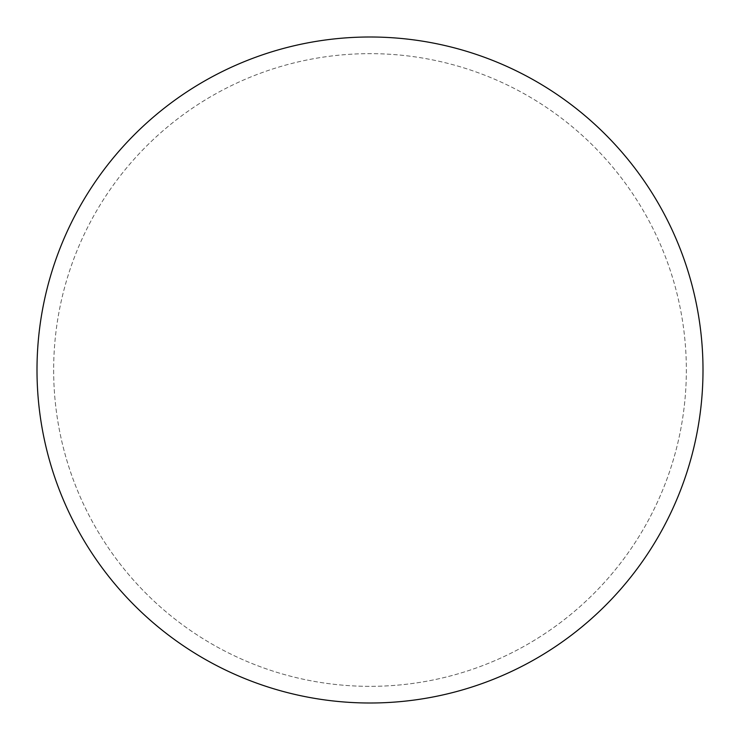 <?xml version="1.0" encoding="UTF-8"?>
<svg xmlns="http://www.w3.org/2000/svg" width="740" height="740" viewBox="0 0 740 740"><rect width="100%" height="100%" fill="white"/><g stroke="black" fill="none" stroke-linecap="round" stroke-linejoin="round"><path stroke-width="0.56" stroke-dasharray="3.7 2.78" d="M370 37A333 333 0 0 1 703 370A333 333 0 0 1 370 703A333 333 0 0 1 37 370A333 333 0 0 1 370 37A333 333 0 0 1 703 370A333 333 0 0 1 370 703A333 333 0 0 1 37 370A333 333 0 0 1 370 37A333 333 0 0 1 703 370A333 333 0 0 0 370 37A333 333 0 0 0 37 370A333 333 0 0 0 370 703A333 333 0 0 0 703 370A333 333 0 0 0 370 37A333 333 0 0 0 37 370A333 333 0 0 0 370 703A333 333 0 0 0 703 370A333 333 0 0 1 370 703M53.65 370A316.35 316.35 0 0 0 370 686.35A316.35 316.35 0 0 0 686.35 370A316.35 316.35 0 0 0 370 53.65A316.35 316.35 0 0 0 53.65 370A316.35 316.35 0 0 0 370 686.35A316.35 316.35 0 0 0 686.35 370A316.35 316.35 0 0 0 370 53.65A316.35 316.35 0 0 0 53.65 370A316.35 316.35 0 0 0 370 686.35A316.35 316.35 0 0 0 686.35 370"/><path stroke-width="1.11" d="M37 370A333 333 0 0 0 370 703A333 333 0 0 0 703 370A333 333 0 0 0 370 37A333 333 0 0 0 37 370"/></g></svg>
